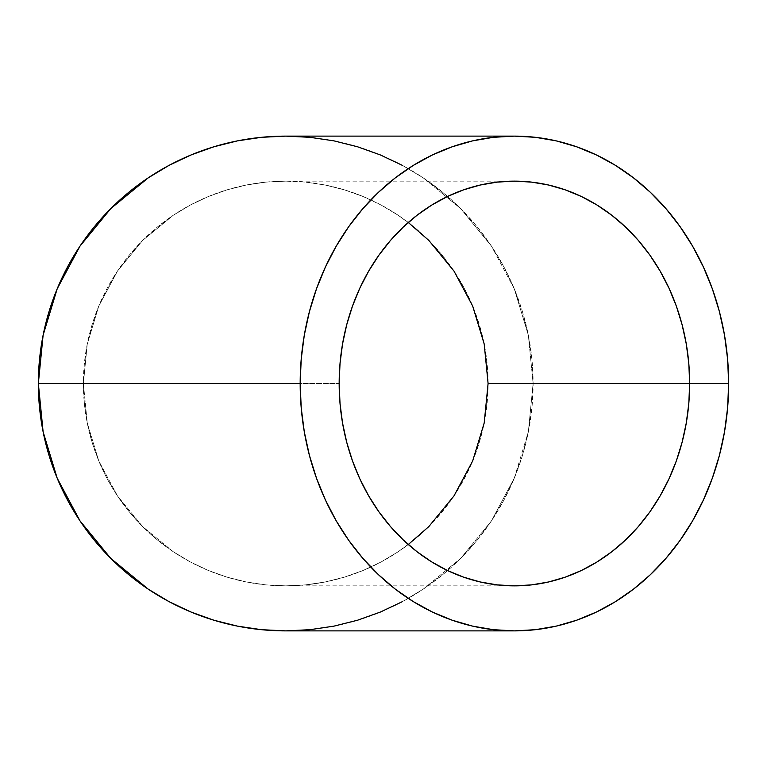 <?xml version="1.0" encoding="UTF-8"?>
<svg xmlns="http://www.w3.org/2000/svg" width="767" height="767" viewBox="0 0 767 767"><rect width="100%" height="100%" fill="white"/><g stroke="black" fill="none" stroke-linecap="round" stroke-linejoin="round"><path stroke-width="0.58" stroke-dasharray="3.83 2.88" d="M428.619 240.215A202.354 202.354 0 0 0 83.373 383.5A202.354 202.354 0 0 0 285.727 585.854L265.9 584.885L246.255 581.971L226.984 577.139L208.288 570.456L190.341 561.962L173.304 551.751L142.643 526.584L117.476 495.923L98.78 460.938L87.265 422.981L83.373 383.5L87.265 344.019L98.78 306.062L117.476 271.077L142.643 240.416L173.304 215.249L190.341 205.038L208.288 196.544L226.984 189.861L246.255 185.029L265.9 182.115L285.727 181.146L265.9 182.115L246.255 185.029L226.984 189.861L208.288 196.544L190.341 205.038L173.304 215.249L142.643 240.416L117.476 271.077L98.78 306.062L87.265 344.019L83.373 383.5L339.167 383.5L83.373 383.5L84.351 363.663L87.265 344.019L92.088 324.757L98.78 306.062L107.265 288.114L117.476 271.077L129.307 255.123L142.643 240.416L157.36 227.08L173.304 215.249L190.341 205.038L208.288 196.544L226.984 189.861L246.255 185.029L265.9 182.115L285.727 181.146L305.563 182.115L285.727 181.146L305.563 182.115L325.208 185.029L305.563 182.115L325.208 185.029L344.469 189.861L325.208 185.029L344.469 189.861L363.165 196.544L344.469 189.861L363.165 196.544L381.122 205.038L363.165 196.544L381.122 205.038L398.15 215.249L381.122 205.038L398.15 215.249L414.103 227.08L428.82 240.416L442.156 255.123L453.987 271.077L464.188 288.114L472.683 306.062L479.375 324.757L484.198 344.019L487.112 363.663L488.09 383.5L487.112 403.337L484.198 422.981L479.375 442.243L472.683 460.938L464.188 478.886L453.987 495.923L442.156 511.877L428.782 526.622M408.284 222.478L398.15 215.249L408.284 222.478M285.362 630.877L309.973 629.688L333.99 626.131L357.537 620.225L380.394 612.047L402.339 601.673L423.163 589.19L402.339 601.673L423.163 589.19L460.651 558.424L423.163 589.19L442.664 574.723L460.651 558.424L491.417 520.937L460.651 558.424L476.959 540.438L491.417 520.937L514.274 478.167L491.417 520.937L503.9 500.113L514.274 478.167L528.358 431.763L514.274 478.167L522.461 455.31L528.358 431.763L533.113 383.5L528.358 431.763L531.914 407.747L533.113 383.5L728.65 383.5L533.113 383.5L528.358 335.237L533.113 383.5L531.914 359.253L528.358 335.237L514.274 288.833L528.358 335.237L522.461 311.69L514.274 288.833L491.417 246.063L514.274 288.833L503.9 266.887L491.417 246.063L460.651 208.576L491.417 246.063L476.959 226.562L460.651 208.576L423.163 177.81L460.651 208.576L442.664 192.277L423.163 177.81L402.339 165.327L423.163 177.81L402.339 165.327L380.394 154.953L357.537 146.775L333.99 140.869L309.973 137.312L285.727 136.123A247.377 247.377 0 0 0 285.64 136.123M380.422 612.037L357.537 620.225L333.99 626.131L309.973 629.688L285.727 630.877A247.377 247.377 0 0 0 533.113 383.5A247.377 247.377 0 0 0 285.727 136.123L285.362 136.123M261.652 137.293L237.473 140.869L213.916 146.775L191.06 154.953L169.114 165.327L148.29 177.81L128.789 192.277L110.803 208.576L94.504 226.562L80.036 246.063L67.563 266.887M57.18 288.833L49.002 311.69L43.105 335.237L39.539 359.253M39.539 407.747L43.105 431.763L49.002 455.31L57.18 478.167M67.563 500.113L80.036 520.937L94.504 540.438L110.803 558.424L128.789 574.723L148.29 589.19L169.114 601.673L191.06 612.047L213.916 620.225L237.473 626.131L261.643 629.707M380.394 612.047L402.339 601.673M402.339 165.327L380.394 154.953L357.537 146.775L333.99 140.869L309.973 137.312L285.727 136.123M428.82 526.584L414.103 539.92L398.15 551.751L381.122 561.962L363.165 570.456L344.469 577.139L325.208 581.971L305.563 584.885L285.727 585.854L265.9 584.885L246.255 581.971L226.984 577.139L208.288 570.456L190.341 561.962L173.304 551.751L157.36 539.92L142.643 526.584L129.307 511.877L117.476 495.923L107.265 478.886L98.78 460.938L92.088 442.243L87.265 422.981L84.351 403.337L83.373 383.5L87.265 422.981L98.78 460.938L117.476 495.923L142.643 526.584L173.304 551.751L190.341 561.962L208.288 570.456L226.984 577.139L246.255 581.971L265.9 584.885L285.727 585.854L305.563 584.885L325.208 581.971L344.469 577.139L363.165 570.456L381.122 561.962L398.15 551.751L408.284 544.522L398.15 551.751L381.122 561.962L363.165 570.456L344.469 577.139L325.208 581.971L305.563 584.885L285.727 585.854A202.354 202.354 0 0 0 488.09 383.5M488.09 383.174A202.354 202.354 0 0 0 472.769 306.273M472.587 305.832A202.354 202.354 0 0 0 454.083 271.23M453.863 270.904A202.354 202.354 0 0 0 428.983 240.57M285.727 181.146L514.417 181.146M285.727 585.854L514.417 585.854"/><path stroke-width="1.15" d="M428.83 526.574L453.987 495.923L472.683 460.938L484.198 422.981L488.09 383.5L689.658 383.5A202.354 175.25 -90 0 1 514.417 585.854A202.354 175.25 -90 0 1 339.167 383.5L340.011 363.663L342.533 344.019L346.713 324.757L352.504 306.062L359.857 288.114L368.697 271.077L378.946 255.123L390.499 240.416L403.241 227.08L417.056 215.249L431.802 205.038L447.353 196.544L463.546 189.861L480.228 185.029L497.237 182.115L514.417 181.146L531.589 182.115L548.606 185.029L565.289 189.861L581.472 196.544L597.023 205.038L611.778 215.249L625.584 227.08L638.326 240.416L649.879 255.123L660.128 271.077L668.968 288.114L676.321 306.062L682.112 324.757L686.292 344.019L688.814 363.663L689.658 383.5L688.814 403.337L686.292 422.981L682.112 442.243L676.321 460.938L668.968 478.886L660.128 495.923L649.879 511.877L638.326 526.584L625.584 539.92L611.778 551.751L597.023 561.962L581.472 570.456L565.289 577.139L548.606 581.971L531.589 584.885L514.417 585.854L497.237 584.885L480.228 581.971L463.546 577.139L447.353 570.456L431.802 561.962L417.056 551.751L403.241 539.92L390.499 526.584L378.946 511.877L368.697 495.923L359.857 478.886L352.504 460.938L346.713 442.243L342.533 422.981L340.011 403.337L339.167 383.5A202.354 175.25 -90 0 1 514.417 181.146A202.354 175.25 -90 0 1 689.658 383.5L488.09 383.5L484.198 344.019L472.683 306.062L453.987 271.077L428.82 240.416L408.284 222.478L428.83 240.426M402.339 601.673L380.394 612.047L357.537 620.225L333.99 626.131L309.973 629.688L285.727 630.877L261.48 629.688L285.794 630.877M285.755 136.123L261.48 137.312L285.727 136.123L309.973 137.312L333.99 140.869L357.537 146.775L380.394 154.953L402.617 165.48M237.473 626.131L261.48 629.688L237.473 626.131L213.916 620.225L237.473 626.131M191.06 612.047L213.916 620.225L191.06 612.047L169.114 601.673L191.06 612.047M148.29 589.19L169.114 601.673L148.29 589.19L110.803 558.424L148.29 589.19M80.036 520.937L110.803 558.424L80.036 520.937L57.18 478.167L80.036 520.937M43.105 431.763L57.18 478.167L43.105 431.763L38.35 383.5L43.105 431.763M300.175 383.5L38.35 383.5L300.175 383.5A247.377 214.233 -90 0 1 514.417 136.123A247.377 214.233 -90 0 1 728.65 383.5A247.377 214.233 -90 0 1 514.417 630.877A247.377 214.233 -90 0 1 300.175 383.5L301.21 407.747L304.288 431.763L309.398 455.31L316.483 478.167L325.476 500.113L336.282 520.937L348.803 540.438L362.925 558.424L378.505 574.723L395.388 589.19L413.423 601.673L432.425 612.047L452.223 620.225L472.616 626.131L493.411 629.688L514.417 630.877L535.414 629.688L556.209 626.131L576.602 620.225L596.4 612.047L615.402 601.673L633.437 589.19L650.32 574.723L665.9 558.424L680.022 540.438L692.543 520.937L703.349 500.113L712.342 478.167L719.427 455.31L724.537 431.763L727.615 407.747L728.65 383.5L727.615 359.253L724.537 335.237L719.427 311.69L712.342 288.833L703.349 266.887L692.543 246.063L680.022 226.562L665.9 208.576L650.32 192.277L633.437 177.81L615.402 165.327L596.4 154.953L576.602 146.775L556.209 140.869L535.414 137.312L514.417 136.123L493.411 137.312L472.616 140.869L452.223 146.775L432.425 154.953L413.423 165.327L395.388 177.81L378.505 192.277L362.925 208.576L348.803 226.562L336.282 246.063L325.476 266.887L316.483 288.833L309.398 311.69L304.288 335.237L301.21 359.253L300.175 383.5M43.105 335.237L38.35 383.5L43.105 335.237L57.18 288.833L43.105 335.237M80.036 246.063L57.18 288.833L80.036 246.063L110.803 208.576L80.036 246.063M148.29 177.81L110.803 208.576L148.29 177.81L169.114 165.327L148.29 177.81M191.06 154.953L169.114 165.327L191.06 154.953L213.916 146.775L191.06 154.953M237.473 140.869L213.916 146.775L237.473 140.869L261.48 137.312L237.473 140.869M285.64 136.123A247.377 247.377 0 0 0 38.35 383.548A247.377 247.377 0 0 0 285.727 630.877L514.417 630.877M514.417 136.123L285.727 136.123L261.48 137.312M67.563 266.887L57.18 288.833M39.539 359.253L38.35 383.5L39.539 407.747M57.18 478.167L67.563 500.113M261.48 629.688L285.727 630.877M428.82 240.416L453.987 271.077L472.683 306.062L484.198 344.019L488.09 383.5L484.198 422.981L472.683 460.938L453.891 496.057M428.82 526.584L408.284 544.522L428.82 526.584L453.987 495.923"/></g></svg>
